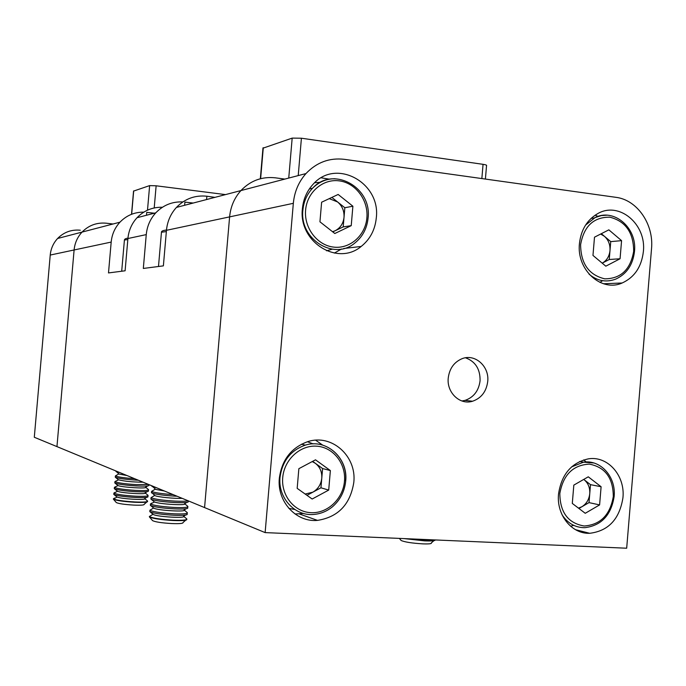 <?xml version="1.0" encoding="UTF-8"?>
<svg xmlns="http://www.w3.org/2000/svg" width="686" height="686" viewBox="0 0 686 686"><rect width="100%" height="100%" fill="white"/><g stroke="black" fill="none" stroke-linecap="round" stroke-linejoin="round"><path stroke-width="1.03" d="M150.148 516.018L149.402 516.918C152.686 518.556 160.653 519.765 173.301 520.52C182.425 520.854 186.944 520.468 186.849 519.379M151.031 515.486L149.368 516.489L149.908 516.85C154.05 518.393 161.862 519.499 173.335 520.16C182.879 520.494 187.355 520.074 186.772 518.89L183.565 516.258L185.58 515.049M152.438 520.477L152.558 520.614C155.25 521.977 161.742 522.964 172.023 523.572C179.715 523.838 183.385 523.487 183.016 522.518L185.709 520.194M153.047 514.268L153.493 514.56C157.548 516.867 186.566 518.487 183.565 516.258M149.874 511.087L150.328 511.962C154.479 513.471 162.282 514.56 173.764 515.229C183.205 515.58 187.69 515.186 187.218 514.063M151.52 509.252L149.917 510.213L150.448 510.555C154.599 512.048 162.411 513.137 173.884 513.805C183.428 514.166 187.904 513.771 187.312 512.631L184.097 509.99L186.18 508.738M149.917 510.213L153.595 508L154.041 508.266C158.114 510.495 187.209 512.15 184.088 509.99M150.414 504.819L150.877 505.659C155.027 507.125 162.839 508.197 174.304 508.875C183.788 509.244 188.273 508.883 187.75 507.794M152.009 503.01L150.474 503.936L150.997 504.253C155.147 505.702 162.959 506.774 174.433 507.46C183.968 507.829 188.444 507.469 187.853 506.379L184.62 503.721L186.772 502.426M184.62 503.721C187.844 505.822 158.68 504.133 154.582 501.972L150.474 503.936L150.371 505.359M150.954 498.55L151.417 499.365C155.576 500.78 163.388 501.835 174.853 502.529C184.38 502.915 188.847 502.581 188.273 501.526L188.324 500.874M152.498 496.775L151.031 497.659L151.546 497.95C155.696 499.357 163.508 500.411 174.981 501.106C181.833 501.423 186.198 501.312 188.058 500.771M151.503 492.291L154.71 495.446L151.031 497.659L150.911 499.065L154.17 501.732M154.71 495.446L155.13 495.678C157.823 497.058 175.187 498.756 182.15 498.328M151.452 492.771L151.966 493.062C156.125 494.435 163.937 495.472 175.402 496.175L177.142 496.261M152.987 490.541L151.58 491.373L152.086 491.656C155.653 492.874 162.685 493.86 173.189 494.623M152.043 486.022L155.671 489.384L164.469 491.022M151.983 486.477L156.64 487.789M404.303 538.613L424.72 540.885C431.708 541.143 435.207 540.825 435.233 539.951M407.047 538.733L424.754 540.525C430.585 540.748 434.032 540.559 435.104 539.942M400.907 540.234L401.104 540.474C404.654 542.06 411.909 543.192 422.885 543.869C429.136 544.084 431.957 543.749 431.323 542.883L433.921 540.679M113.782 498.559L113.413 499.176C116.191 500.531 123.326 501.56 134.808 502.281C143.46 502.632 147.722 502.341 147.593 501.397M114.648 498.036L113.387 498.799L113.799 499.074C117.323 500.36 124.338 501.312 134.842 501.946C143.717 502.306 147.953 501.989 147.567 501.012L144.635 498.611L146.735 497.35M144.626 498.611C147.164 500.471 120.41 498.911 117.092 496.998L113.387 499.151M116.208 502.444L116.294 502.546C118.584 503.661 124.389 504.519 133.727 505.093C140.887 505.376 144.36 505.11 144.137 504.313L146.77 502.041M113.833 493.963L114.185 494.623C117.718 495.875 124.732 496.827 135.228 497.461C144.017 497.83 148.262 497.547 147.97 496.613M115.102 492.351L113.893 493.08L114.296 493.337C117.829 494.589 124.843 495.532 135.339 496.175C144.214 496.544 148.45 496.261 148.056 495.318L145.115 492.908L147.267 491.622M113.893 493.08L117.589 491.27C120.925 493.123 147.739 494.709 145.115 492.908M114.33 488.26L114.682 488.886C118.215 490.104 125.229 491.039 135.725 491.69C144.549 492.076 148.793 491.811 148.459 490.91M115.557 486.674L114.399 487.369L114.794 487.609C118.326 488.818 125.341 489.744 135.837 490.404C144.712 490.79 148.948 490.524 148.553 489.624L145.604 487.206L147.807 485.885M145.604 487.206C148.313 488.947 121.431 487.343 118.086 485.542L114.399 487.369L114.296 488.655M114.828 482.55L115.179 483.158C118.712 484.333 125.735 485.259 136.231 485.92C145.08 486.314 149.316 486.082 148.939 485.199L148.982 484.625M116.011 480.989L114.905 481.649L115.291 481.872C118.824 483.047 125.847 483.964 136.343 484.625L148.596 484.47M143.091 482.189C132.715 482.112 124.552 481.323 118.584 479.814L114.905 481.649L114.794 482.935M115.325 476.847L115.677 477.422C119.218 478.562 126.233 479.471 136.728 480.149L138.323 480.226M116.466 475.304L115.402 475.93L115.788 476.144C118.807 477.156 125.109 478.022 134.696 478.725M115.814 471.136L119.081 474.095L126.859 475.492M115.84 470.93L116.174 471.694L119.758 472.56M558.524 494.092C556.363 514.997 571.747 534.12 589.703 533.296C608.456 530.981 619.535 519.139 622.939 497.77C625.298 475.63 607.762 455.607 588.382 458.848C571.447 462.621 561.491 474.369 558.524 494.092M570.615 526.256L573.71 525.365M279.348 478.151C276.818 501.432 296.086 522.466 317.507 520.382C338.189 517.09 350.289 504.433 353.805 482.404C356.857 456.13 331.707 433.535 307.68 441.673C291.318 447.649 281.877 459.809 279.348 478.151M295.049 514.003L303.589 513.471M302.406 208.716C298.264 241.884 337.563 266.485 361.179 246.445C370.02 239.388 375.053 229.913 376.28 218.011C380.962 182.733 336.054 157.943 313.168 184.2C306.925 190.94 303.332 199.103 302.406 208.716M334.339 253.091L341.542 248.992M579.438 243.59C576.446 269.847 601.356 292.433 622.168 282.992C634.481 277.324 641.547 266.871 643.365 251.633C646.598 224.365 619.347 201.101 597.875 213.535C587.173 219.691 581.025 229.707 579.438 243.59M599.924 282.392L602.6 280.685M448.241 378.046C446.586 392.641 460.014 405.323 472.568 401.233C481.332 398.154 486.391 391.56 487.729 381.442C489.495 366.29 474.883 353.316 461.927 358.752C453.995 362.199 449.433 368.631 448.241 378.046M461.918 400.984L465.039 400.384C473.726 397.331 478.742 390.806 480.071 380.799C480.277 369.111 475.415 361.445 465.485 357.8M113.036 223.996L106.321 223.207C96.855 222.333 88.751 225.291 82.037 232.1C77.424 237.107 74.783 243.067 74.105 249.97L56.955 446.612L204.574 507.589L229.604 216.879C230.59 206.675 234.363 197.911 240.932 190.571C250.501 180.624 261.983 176.379 275.369 177.828L284.836 179.089M651.52 248.786L626.678 548.217L265.13 532.602L293.334 203.313C294.44 191.763 298.659 181.85 305.973 173.567C316.649 162.35 329.426 157.609 344.303 159.324L615.874 197.319C637.243 199.84 653.99 224.331 651.52 248.786M162.402 207.266C152.489 207.018 144.034 210.499 137.037 217.719C131.738 223.542 128.694 230.479 127.913 238.522L146.255 234.612L143.323 268.449L163.379 265.868L166.458 230.316L229.604 216.879L204.574 507.589L265.13 532.602M598.02 216.416L595.131 215.172M329.409 179.183L321.228 177.82M322.652 445.111L315.663 440.198M586.187 461.961L583.675 459.903M332.538 231.714L335.102 230.77C340.316 228.044 343.283 223.559 344.02 217.316L344.835 207.729L352.887 206.22L338.147 194.464L321.623 202.216L319.942 221.81L334.819 233.506L351.232 225.66L352.887 206.22M320.542 182.262L314.642 182.733M326.527 250.784L332.17 249.207M331.87 197.414L344.835 207.729M351.232 225.66L343.197 226.912L344.02 217.316C344.355 211.031 342.203 205.903 337.563 201.941L329.254 198.631M343.197 226.912L332.761 231.894M578.461 508.129L581.908 506.731C586.479 503.85 589.094 499.485 589.754 493.628L590.5 484.659L601.108 486.743L588.271 476.813L573.822 485.113L572.296 503.421L585.235 513.291L599.598 504.913L601.108 486.743M583.726 479.428L590.5 484.659M599.598 504.913L589.008 502.606L589.754 493.628C590.071 487.763 588.202 483.141 584.155 479.763L583.709 479.437M589.008 502.606L578.915 508.472M601.339 233.677L604.435 236.301C608.456 239.954 610.3 244.705 609.991 250.57L609.245 259.505L602.214 263.158C606.741 260.577 609.331 256.375 609.991 250.57L610.737 241.626L621.576 240.649L608.842 229.844L594.496 237.185L592.97 255.424L605.815 266.177L620.067 258.751L621.576 240.649M600.636 234.037L604.435 236.301L610.737 241.626M609.245 259.505L620.067 258.751M133.547 191.102L149.634 185.606L156.134 185.795L225.497 194.601M50.232 255.055L34.3 437.256L56.955 446.612L74.105 249.97C74.783 243.067 77.424 237.107 82.037 232.1L57.607 238.479C53.319 243.127 50.858 248.658 50.232 255.055L111.183 242.081C111.938 234.389 114.854 227.761 119.947 222.187C126.516 215.413 134.465 212.068 143.794 212.146M80.262 230.204C71.421 229.407 63.875 232.168 57.607 238.479M262.961 148.193L292.176 138.109L301.42 138.22L483.055 164.331C485.825 164.76 486.983 165.197 486.537 165.643L485.405 179.072M146.255 234.612C147.078 226.183 150.251 218.92 155.791 212.823C163.259 205.105 172.28 201.47 182.845 201.924M154.376 213.192L146.744 212.36L146.487 215.25M206.58 199.549L206.863 196.222L214.941 197.362M193.212 203.039L184.903 202.121L184.628 205.286M111.183 242.081L108.499 272.934L125.109 270.79L127.913 238.522M206.863 196.222C195.021 195.013 184.877 198.743 176.439 207.421C170.643 213.826 167.324 221.458 166.458 230.316M293.334 203.313L229.604 216.879C230.59 206.675 234.363 197.911 240.932 190.571L305.973 173.567M305.159 494.04L312.799 492.196C318.047 489.127 321.039 484.453 321.777 478.168L322.6 468.547L330.369 470.562L315.509 459.826L298.856 468.684L297.175 488.355L312.164 499.022L328.705 490.087L330.369 470.562M313.168 443.902L307.474 441.741M288.832 508.36L294.817 509.501M312.636 461.352L322.6 468.547M328.705 490.087L320.954 487.797L321.777 478.168C322.111 471.874 319.942 466.9 315.268 463.256L312.233 461.575M320.954 487.797L306.976 495.335M166.355 231.585L161.459 232.228L161.399 232.94M163.534 230.522L166.492 230.007C162.959 230.445 161.279 231.182 161.459 232.228L158.492 266.494M127.819 239.543L124.415 240.023L124.363 240.554M126.404 238.428L127.948 238.136M368.065 218.139C366.976 228.507 362.577 236.79 354.876 242.998C334.099 260.929 299.233 239.277 302.903 210.01C303.735 201.444 306.959 194.181 312.584 188.23C318.904 181.91 326.39 178.746 335.042 178.729M366.881 217.805C368.493 200.261 355.7 182.965 339.313 180.872C322.952 178.523 307.011 192.2 305.604 210.105C303.949 227.975 317.241 245.339 333.662 247.106C350.057 249.129 365.509 235.375 366.881 217.805M571.567 466.909L583.572 462.167L593.793 462.973M613.293 496.57C613.19 477.971 605.198 467.157 589.334 464.122C573.007 465.022 563.172 474.815 559.827 493.508C560.033 512.408 568.145 523.238 584.18 525.999C600.404 524.799 610.111 514.989 613.293 496.57M614.133 496.57C611.115 515.272 601.322 525.639 584.738 527.688C575.297 527.645 567.751 523.375 562.108 514.877M585.544 225.111L595.096 217.591L601.322 215.576L606.853 215.207M633.667 251.316C633.572 232.674 625.649 221.295 609.897 217.188C593.69 216.999 583.923 226.148 580.605 244.653C580.793 263.596 588.854 274.992 604.76 278.842C620.873 278.73 630.503 269.555 633.667 251.316M634.481 251.565C632.852 264.933 626.584 274.126 615.659 279.142C606.158 282.658 597.292 281.003 589.06 274.186M133.684 190.922L131.661 214.246M147.499 210.156L149.634 185.606M156.134 185.795L154.213 207.944M263.287 147.73L260.629 178.677M288.746 178.068L292.176 138.109M481.855 178.574L483.055 164.331M301.42 138.22L298.221 175.59M345.684 481.178C344.578 491.408 340.256 499.871 332.727 506.56C327.179 511.164 320.945 513.788 314.025 514.423C295.014 516.524 277.779 497.933 280.025 477.31C282.298 461.001 290.744 450.265 305.364 445.12C326.399 438.303 348.222 458.119 345.564 481.066M344.475 481.178C346.096 463.565 333.19 447.169 316.675 446.183C300.185 444.94 284.133 459.68 282.718 477.645C281.054 495.592 294.448 512.03 310.998 512.682C327.531 513.591 343.094 498.808 344.475 481.178M152.558 520.614L149.402 516.918M153.107 514.328L149.857 511.67M153.038 514.277L149.368 516.489M149.822 511.645L149.942 510.238M153.638 508.026L150.414 505.393M151.46 492.78L151.58 491.373M155.259 489.169L151.589 491.382M152 486.494L152.052 485.894M187.732 507.777L187.801 506.92M187.192 514.028L187.261 513.205M401.104 540.474L399.363 538.399M116.294 502.546L113.413 499.176M116.791 496.818L113.859 494.426M113.799 494.383L113.91 493.097M117.28 491.09L114.339 488.689M117.769 485.362L114.802 482.935M118.258 479.634L115.282 477.207L115.402 475.93M118.764 473.923L115.411 475.938M121.696 271.227L124.415 240.023C124.492 239.08 125.675 238.462 127.948 238.153M148.442 490.893L148.519 490.027M147.953 496.587L148.022 495.738M575.477 529.678L589.703 533.296M299.456 514.003L317.507 520.382M343.686 248.521L361.179 246.445M603.517 283.764L622.168 282.992M465.039 400.384L472.568 401.233M309.309 188.993L312.584 188.23C332.89 165.506 372.155 187.175 368.073 218.054M579.627 461.489L583.572 462.167C600.747 459.5 616.217 477.104 614.133 496.518M591.092 218.388L594.239 218.011C613.327 207.275 637.32 227.581 634.49 251.479M131.532 214.298L133.556 190.982M260.337 178.754L262.987 147.876M137.037 217.719L155.791 212.823M82.037 232.1L119.947 222.187M176.439 207.421L240.932 190.571M301.42 444.228L305.364 445.12C326.476 438.337 348.368 458.162 345.693 481.109"/></g></svg>
